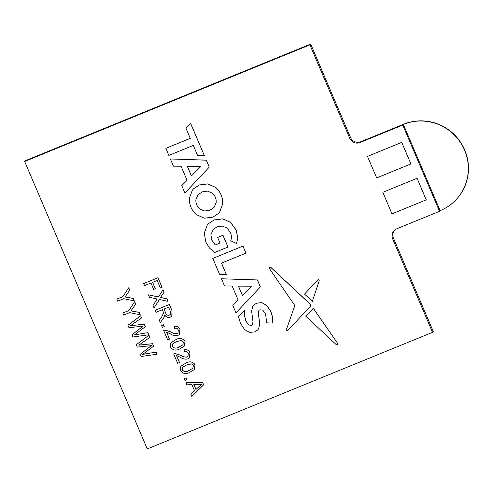<?xml version="1.0" encoding="UTF-8"?>
<svg xmlns="http://www.w3.org/2000/svg" width="493" height="493" viewBox="0 0 493 493"><rect width="100%" height="100%" fill="white"/><g stroke="black" fill="none" stroke-linecap="round" stroke-linejoin="round"><path stroke-width="0.74" d="M187.063 180.321L181.757 185.651L184.9 193.028L209.248 167.127L206.284 160.188L170.375 158.968L173.444 166.172L181.054 166.221L187.069 180.321L181.757 185.651M184.9 193.028L209.291 167.084L206.327 160.139L170.375 158.968M426.26 199.844L417.066 178.287L382.815 192.301L392.009 213.863L426.26 199.844M396.736 228.795L439.528 211.306L402.738 125.062L359.952 142.551A7.839 7.678 43.8 0 1 349.753 138.28L309.906 44.851L24.65 161.464L147.271 448.944L432.521 332.331L392.668 238.902A7.839 7.678 43.8 0 1 396.736 228.795M410.915 163.935L401.74 142.354L367.488 156.367L376.683 177.93L410.915 163.935L401.715 142.372L367.488 156.367M155.338 288.775L153.693 289.446L150.938 282.994L144.541 285.613L143.673 283.586L157.982 277.713L162.068 287.296L160.379 288.011L157.156 280.455L152.583 282.323L155.338 288.775L152.639 282.304M148.473 294.839L158.413 297.014L163.054 289.748L164.095 292.189L160.508 297.476L166.948 298.881L168.002 301.359L159.442 299.485L154.056 307.922L153.015 305.481L157.156 298.986L149.527 297.316L148.473 294.839L158.444 296.965M163.054 289.748L164.138 292.146L160.552 297.427L166.991 298.832L168.002 301.359M159.455 299.485L154.056 307.922M155.085 310.344L169.352 304.514L172.008 310.75L171.78 316.093L170.221 317.141C167.86 317.868 166.042 317.122 164.761 314.898L164.533 316.303L163.238 318.614L160.305 322.576L159.313 320.253L161.562 317.233L163.596 312.858L163.238 311.829L162.351 309.752L155.954 312.371L155.085 310.344L169.395 304.471L172.051 310.707L171.804 316.068M164.804 314.854L164.576 316.253L163.282 318.564L160.305 322.576M161.624 325.522L163.454 324.77L164.237 326.612L162.363 327.407L161.624 325.522M166.579 332.103L169.549 339.073L167.682 339.868L163.67 330.47L165.063 330.094L170.547 331.746C172.618 333.188 174.824 333.798 177.166 333.576L177.955 333.065M163.67 330.47L165.019 330.144L170.498 331.795C172.575 333.231 174.781 333.841 177.123 333.625L177.93 333.089L178.312 330.057C177.542 328.393 176.297 327.833 174.59 328.381L174.035 326.421C176.827 325.707 178.823 326.693 180.019 329.379L179.39 334.476M171.422 342.413L175.902 339.634C179.68 337.563 182.749 338.118 185.097 341.285L184.24 346.123M176.58 355.545L179.551 362.515L177.677 363.304L173.672 353.906L175.064 353.536L180.543 355.188C182.613 356.63 184.826 357.24 187.167 357.018L187.95 356.507M173.672 353.906L175.021 353.58L180.5 355.237C182.57 356.673 184.783 357.283 187.124 357.068L187.932 356.531L188.314 353.499C187.537 351.829 186.299 351.275 184.592 351.823L184.031 349.857C186.822 349.149 188.819 350.135 190.021 352.822L189.392 357.918M181.418 365.855L185.904 363.076C189.682 361.005 192.745 361.554 195.099 364.728L194.236 369.565M184.259 378.593L186.089 377.848L186.878 379.69L185.004 380.479L184.259 378.593M185.941 382.679L202.678 382.513L203.658 384.799L191.783 396.378L190.865 394.227L194.556 390.801L191.943 384.669L186.859 384.83L185.941 382.679L202.635 382.556L203.615 384.842M190.865 394.227L194.556 390.795M116.81 299.14L122.849 296.669L128.71 287.776L129.733 290.18L125.019 296.971L133.27 298.462L134.293 300.866L123.718 298.696L117.673 301.168L116.853 299.091L122.874 296.632M128.71 287.776L129.782 290.13L125.068 296.928L133.313 298.419L134.293 300.866M122.751 313.067L128.796 310.596L134.657 301.71L135.68 304.107L130.965 310.904L139.211 312.396L140.234 314.793L129.659 312.624L123.614 315.095L122.794 313.024L128.821 310.559M134.657 301.71L135.723 304.064L131.009 310.861L139.254 312.352L140.234 314.793M132.007 334.765L143.069 326.187L128.969 327.654L127.946 325.257L140.708 315.76L141.559 317.899L130.485 325.707L144.32 324.221L145.361 326.662L134.41 334.92L147.912 332.646L148.763 334.784L132.956 336.996L132.007 334.765L143.118 326.138M130.528 325.657L144.32 324.221M134.453 334.876L147.912 332.646M140.308 354.227L151.369 345.642L137.27 347.115L136.247 344.718L149.009 335.222L149.86 337.36L138.779 345.168L152.62 343.683L153.662 346.123L142.711 354.381L156.213 352.107L157.064 354.245L141.257 356.457L140.308 354.227L151.413 345.599M138.829 345.118L152.62 343.683M142.754 354.331L156.213 352.107M238.162 300.12L232.856 305.457L235.999 312.827L260.347 286.926L257.383 279.987L221.474 278.767L224.543 285.971L232.154 286.02L238.168 300.126L232.856 305.457M235.999 312.827L260.39 286.883L257.426 279.944L221.474 278.767M226.324 274.49L221.48 263.139L245.933 253.137L242.938 246.112L212.797 258.431L219.551 274.262L226.324 274.49L221.536 263.114M245.933 253.137L242.981 246.062L212.797 258.431M257.673 330.027L258.763 328.455L259.694 323.765L258.32 312.229L258.998 310.344M252.213 324.801L251.418 325.325L248.558 324.869L245.878 320.937L244.491 315.397L244.781 310.023L238.557 316.648L240.405 323.155L244.528 329.503L249.594 332.381L254.752 331.925L257.648 330.045L258.72 328.498L259.651 323.809L258.936 317.621M258.893 317.671L258.277 312.279L258.973 310.362L259.836 309.795L262.831 310.171L265.542 314.01L266.744 322.866L272.74 323.069L272.697 317.566L271.014 311.798L266.904 305.475L261.851 302.634L256.662 303.127L253.71 305.056M287.906 330.402L310.719 305.888L310.818 304.81L270.78 267.397L269.548 267.489L269.468 268.642L294.561 305.173L294.598 306.178L286.501 329.299C286.519 330.47 286.988 330.84 287.906 330.402L310.763 305.845L310.861 304.766L270.823 267.354L269.566 267.471M337.785 343.578L313.308 308.254L305.839 316.284L336.442 344.798L337.693 344.773L337.785 343.578L313.265 308.298M319.193 280.973C319.248 279.777 318.774 279.414 317.775 279.888L304.551 294.099L312.359 301.377L319.15 281.022C319.205 279.821 318.731 279.463 317.732 279.938L317.732 279.938M215.268 244.959L211.762 240.183L210.844 234.773L213.383 229.263L217.025 226.854L222.411 226.077L227.15 228.13L230.447 232.647C231.593 235.346 231.685 238.051 230.712 240.775L236.609 243.524L237.743 237.497L236.048 229.96L230.57 222.448L222.737 218.874L214.091 219.97L208.49 223.699L207.214 225.221L204.287 233.14L205.858 242.155L209.519 248.102L214.628 252.515L228.012 247.011L222.99 235.235L217.653 237.447L220.026 243.012L215.268 244.959L211.805 240.14L210.887 234.723L213.401 229.245M236.609 243.524L237.786 237.447L236.092 229.917L230.613 222.398L222.781 218.83L214.135 219.927L208.508 223.68M220.014 242.994L215.312 244.916M190.292 138.342L165.894 148.319L168.846 155.394L193.305 145.398L197.594 155.449L204.367 155.683L190.637 123.349L185.997 128.272L190.304 138.367L165.851 148.362M218.411 213.444L219.755 211.842L222.694 203.886C222.965 197.348 220.624 191.857 215.669 187.42L207.824 183.883L199.221 184.961L193.65 188.683M440.138 210.665L403.348 124.427A47.032 46.071 43.8 0 1 459.889 141.639A47.032 46.071 43.8 0 1 455.674 200.115A47.032 46.071 43.8 0 1 440.138 210.665L439.528 211.306M432.521 332.331L433.285 331.536L393.432 238.101A7.839 7.678 43.8 0 1 394.542 230.169M455.674 200.115L455.828 199.955A47.032 46.071 43.8 0 0 460.043 141.479A47.032 46.071 43.8 0 0 403.502 124.267L360.716 141.756A7.839 7.678 43.8 0 1 350.517 137.485L310.67 44.056L25.414 160.669L24.65 161.464M310.67 44.056L309.906 44.851M403.502 124.267L402.738 125.062M426.242 199.868L417.066 178.287M417.047 178.306L382.815 192.301M143.673 283.586L157.982 277.713M157.939 277.756L162.024 287.339M163.996 309.08L165.642 312.932C166.264 314.842 167.484 315.575 169.315 315.132L170.177 314.559L170.399 311.496L168.569 307.213L163.996 309.08M164.052 309.062L165.685 312.889C166.307 314.793 167.528 315.526 169.358 315.089L170.202 314.534M161.581 325.565L163.454 324.77M163.411 324.819L164.194 326.662M173.992 326.465C176.784 325.75 178.78 326.742 179.976 329.429L179.372 334.5L177.924 335.462C175.274 336.029 172.753 335.499 170.375 333.866L166.511 332.085L169.506 339.116M170.615 343.467L171.398 342.438L175.859 339.683C179.637 337.613 182.706 338.161 185.054 341.335L184.216 346.148L179.791 348.896C176.019 350.961 172.957 350.406 170.609 347.238L170.615 343.467M176.654 341.52L172.821 343.726L172.254 346.567C174.158 348.483 176.408 348.643 179.008 347.047L182.823 344.86L183.402 341.988L181.609 340.472L176.654 341.52M172.84 343.701L172.297 346.517C174.202 348.44 176.451 348.6 179.058 347.004L182.841 344.841M183.988 349.907C186.779 349.192 188.776 350.178 189.978 352.871L189.367 357.943L187.925 358.898C185.269 359.471 182.749 358.941 180.37 357.308L176.506 355.527L179.507 362.558M180.611 366.909L181.399 365.88L185.861 363.119C189.639 361.055 192.701 361.603 195.055 364.771L194.217 369.584L189.787 372.332C186.015 374.403 182.952 373.848 180.604 370.681L180.611 366.909M186.65 364.962L182.817 367.168L182.256 370.003C184.154 371.925 186.409 372.086 189.01 370.49L192.818 368.302L193.398 365.424L191.604 363.914L186.65 364.962M182.841 367.143L182.299 369.96C184.197 371.882 186.453 372.042 189.053 370.446L192.843 368.277M184.216 378.636L186.089 377.848M186.046 377.891L186.835 379.733M198.426 384.466L193.848 384.608L195.943 389.513L201.477 384.374L198.426 384.466M193.915 384.608L195.986 389.47L201.526 384.324M147.869 332.695L148.763 334.784M144.276 324.271L145.318 326.705M127.946 325.257L140.708 315.76M140.665 315.803L141.559 317.899M156.17 352.156L157.064 354.245M152.577 343.726L153.619 346.166M136.247 344.718L149.009 335.222M148.966 335.265L149.86 337.36M242.519 295.745L252.003 286.211L238.409 286.113L242.519 295.745L251.997 286.211M238.47 286.113L242.562 295.701M272.74 323.069L272.647 317.609L270.971 311.841L266.855 305.518L261.808 302.677L256.619 303.177L253.685 305.075L252.613 306.615L251.64 311.323L252.958 321.3L252.749 323.846L251.375 325.374L248.515 324.918L245.834 320.986L244.448 315.44L244.738 310.072M337.736 344.724L337.742 343.621M312.359 301.377L319.15 281.022M227.969 247.061L222.947 235.278L217.653 237.447M204.367 155.683L190.594 123.398M191.42 175.946L200.904 166.412L187.309 166.314L191.42 175.946L200.897 166.412M187.371 166.314L191.463 175.896M196.424 214.652L204.268 218.202L212.884 217.142L218.393 213.463L219.712 211.885L222.651 203.936C222.922 197.391 220.581 191.906 215.626 187.469L207.781 183.926L199.178 185.004L193.626 188.708L192.338 190.236L189.398 198.192C189.139 204.755 191.481 210.246 196.424 214.652M195.887 199.702C195.641 203.48 196.978 206.61 199.893 209.1L204.607 211.041L209.95 210.258L214.264 207.091L216.168 202.444C216.415 198.667 215.084 195.53 212.163 193.046L207.448 191.105L202.112 191.888L197.792 195.055L195.931 199.653C195.684 203.436 197.021 206.567 199.936 209.05L204.65 210.992L209.993 210.215L213.66 207.787M198.439 194.31L195.931 199.653M393.432 238.101L392.668 238.902M350.517 137.485L349.753 138.28M360.716 141.756L359.952 142.551"/></g></svg>
